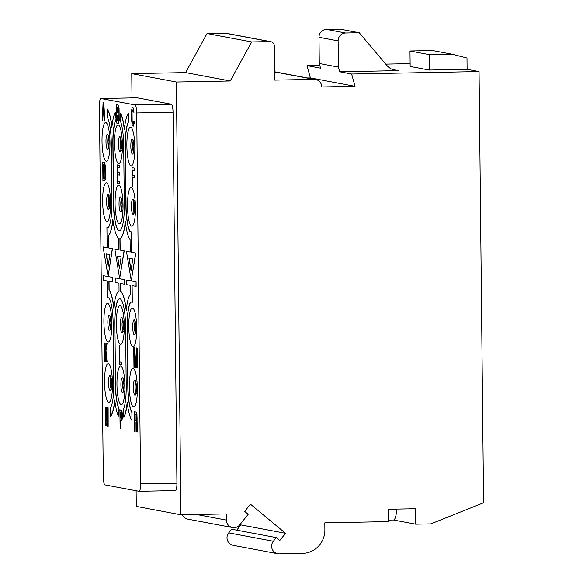 <?xml version="1.0" encoding="UTF-8"?>
<svg xmlns="http://www.w3.org/2000/svg" width="583" height="583" viewBox="0 0 583 583"><rect width="100%" height="100%" fill="white"/><g stroke="black" fill="none" stroke-linecap="round" stroke-linejoin="round"><path stroke-width="0.87" d="M131.284 187.515A19.334 3.972 -91.1 0 0 127.502 206.083A19.334 3.972 -91.1 0 0 131.685 226.153A19.334 3.972 -91.1 0 0 135.467 207.577A19.334 3.972 -91.1 0 0 131.284 187.515M139.075 491.309A7.732 1.589 -91.1 0 0 139.148 491.309A7.732 1.589 -91.1 0 0 140.59 483.875L136.706 112.949A7.732 1.589 -91.1 0 0 135.03 104.925L100.932 98.512A7.732 1.589 -91.1 0 0 100.859 98.505A7.732 1.589 -91.1 0 0 99.416 105.938L103.3 476.865A7.732 1.589 -91.1 0 0 104.976 484.896L139.075 491.309M130.65 127.232A19.334 3.972 -91.1 0 0 126.868 145.808A19.334 3.972 -91.1 0 0 131.058 165.871A19.334 3.972 -91.1 0 0 134.841 147.302A19.334 3.972 -91.1 0 0 130.65 127.232M132.545 308.064A19.334 3.972 -91.1 0 0 128.763 326.633A19.334 3.972 -91.1 0 0 132.953 346.703A19.334 3.972 -91.1 0 0 136.728 328.134A19.334 3.972 -91.1 0 0 132.545 308.064M133.179 368.339A19.334 3.972 -91.1 0 0 129.397 386.908A19.334 3.972 -91.1 0 0 133.58 406.978A19.334 3.972 -91.1 0 0 137.362 388.409A19.334 3.972 -91.1 0 0 133.179 368.339M118.225 124.9A19.334 3.972 -91.1 0 0 114.443 143.469A19.334 3.972 -91.1 0 0 118.626 163.539A19.334 3.972 -91.1 0 0 122.408 144.97A19.334 3.972 -91.1 0 0 118.225 124.9M118.852 185.175A19.334 3.972 -91.1 0 0 115.07 203.744A19.334 3.972 -91.1 0 0 119.26 223.814A19.334 3.972 -91.1 0 0 123.042 205.245A19.334 3.972 -91.1 0 0 118.852 185.175M120.12 305.725A19.334 3.972 -91.1 0 0 116.338 324.294A19.334 3.972 -91.1 0 0 120.521 344.364A19.334 3.972 -91.1 0 0 124.303 325.795A19.334 3.972 -91.1 0 0 120.12 305.725M120.747 366A19.334 3.972 -91.1 0 0 116.964 384.576A19.334 3.972 -91.1 0 0 121.155 404.638A19.334 3.972 -91.1 0 0 124.937 386.07A19.334 3.972 -91.1 0 0 120.747 366M105.793 122.561A19.334 3.972 -91.1 0 0 102.01 141.13A19.334 3.972 -91.1 0 0 106.201 161.2A19.334 3.972 -91.1 0 0 109.983 142.631A19.334 3.972 -91.1 0 0 105.793 122.561M106.427 182.836A19.334 3.972 -91.1 0 0 102.644 201.405A19.334 3.972 -91.1 0 0 106.827 221.474A19.334 3.972 -91.1 0 0 110.61 202.906A19.334 3.972 -91.1 0 0 106.427 182.836M107.687 303.386A19.334 3.972 -91.1 0 0 103.905 321.962A19.334 3.972 -91.1 0 0 108.095 342.024A19.334 3.972 -91.1 0 0 111.87 323.456A19.334 3.972 -91.1 0 0 107.687 303.386M108.321 363.668A19.334 3.972 -91.1 0 0 104.539 382.237A19.334 3.972 -91.1 0 0 108.722 402.306A19.334 3.972 -91.1 0 0 112.504 383.731A19.334 3.972 -91.1 0 0 108.321 363.668M119.734 298.758A26.301 5.4 -91.1 0 0 114.902 324.024L114.749 324.031A26.301 5.4 88.9 0 1 119.661 298.758A26.301 5.4 88.9 0 1 125.585 326.065L126.219 386.347A26.301 5.4 88.9 0 1 123.13 409.987L123.807 417.246A34.033 6.989 -91.1 0 0 127.174 402.234A34.033 6.989 -91.1 0 0 131.984 420.474L131.896 412.473A26.301 5.4 88.9 0 1 127.808 386.646L127.181 326.363A26.301 5.4 88.9 0 1 130.738 301.972L132.297 302.322L132.122 285.641M123.807 417.246L123.96 417.239A34.033 6.989 -91.1 0 0 127.262 402.919M131.984 420.474L131.896 412.473M130.818 302.074A26.301 5.4 -91.1 0 0 127.327 326.363L127.961 386.638A26.301 5.4 -91.1 0 0 132.049 412.473M132.144 302.322L131.969 285.619L136.145 286.37L136.094 281.808L126.708 280.073L126.759 284.635L130.563 285.349L130.658 293.978A34.033 6.989 -91.1 0 0 126.219 310.477A34.033 6.989 -91.1 0 0 120.448 291.311L120.368 283.433L124.543 284.191L124.492 279.621L115.259 277.887L115.157 282.456L118.968 283.17L119.049 291.106A34.033 6.989 -91.1 0 0 113.787 308.137A34.033 6.989 -91.1 0 0 108.985 289.897L109.138 289.897A34.033 6.989 -91.1 0 1 113.86 307.452M126.285 309.792A34.033 6.989 -91.1 0 0 120.601 291.303L120.521 283.462M109.05 281.305L109.138 289.897M114.829 400.579A34.033 6.989 -91.1 0 1 110.464 416.393L110.223 408.399A26.301 5.4 88.9 0 0 113.787 384.008L113.153 323.733A26.301 5.4 88.9 0 0 109.072 297.898L107.666 297.716L107.491 281.013L103.468 280.255L103.417 275.693L112.803 277.421L112.854 281.99L108.897 281.276L108.985 289.897M114.902 324.024L115.529 384.299A26.301 5.4 -91.1 0 0 119.129 409.208L118.597 416.233L118.983 409.208A26.301 5.4 88.9 0 1 115.383 384.306L114.749 324.031M128.763 113.146L128.996 121.14A26.301 5.4 -91.1 0 0 125.44 145.539L125.287 145.539A26.301 5.4 88.9 0 1 128.843 121.147L128.763 113.146A34.033 6.989 -91.1 0 0 124.325 129.645A34.033 6.989 -91.1 0 0 120.63 113.313L120.776 113.306A34.033 6.989 -91.1 0 1 124.39 128.96M111.965 126.62A34.033 6.989 -91.1 0 0 107.243 109.065L107.09 109.072A34.033 6.989 -91.1 0 1 111.892 127.313A34.033 6.989 -91.1 0 1 115.259 112.3L116.097 119.551A26.301 5.4 -91.1 0 0 113.007 143.199L113.641 203.474A26.301 5.4 -91.1 0 0 119.486 230.788M108.547 247.964L108.569 235.568L108.547 247.964L112.308 248.671L108.11 276.371L103.089 246.944L107.141 247.702L106.929 227.304L108.351 227.545M103.089 246.944L107.141 247.673M108.7 247.964L112.461 248.671L108.11 276.371M108.569 235.568A34.033 6.989 -91.1 0 0 112.934 219.755M118.619 249.83L114.851 249.152L119.653 278.543L124.223 250.887L120.171 250.122L120.047 238.476A34.033 6.989 -91.1 0 0 125.367 222.094M130.213 252.009L126.453 251.331L131.255 280.729L135.824 253.066L131.773 252.308L131.561 231.91L130.002 231.648A26.301 5.4 88.9 0 1 125.913 205.814L125.287 145.539M125.44 145.539L126.066 205.814A26.301 5.4 -91.1 0 0 130.155 231.64M140.59 483.875L176.919 483.176A7.732 1.589 88.9 0 1 175.476 490.609A7.732 1.589 88.9 0 1 175.403 490.609M132.013 97.9L131.758 73.64L176.372 82.028L180.905 514.782L136.291 506.387L136.123 490.755M176.919 483.176L173.034 112.249A7.732 1.589 88.9 0 0 171.358 104.226L137.26 97.813A7.732 1.589 88.9 0 0 137.194 97.806A7.732 1.589 88.9 0 0 137.122 97.813M180.905 514.782L226.321 513.907L226.379 520.087A7.732 7.564 -79.3 0 0 232.522 527.542L187.908 519.154A7.732 7.564 -79.3 0 1 182.421 514.753M232.522 527.542A7.732 7.564 -79.3 0 0 239.802 524.795L248.183 514.293L244.678 511.378L250.442 504.164L285.539 533.299L279.774 540.514L276.262 537.599L273.34 541.264A7.732 7.564 100.7 0 0 279.272 553.85L302.431 553.405A23.203 22.686 100.7 0 0 324.891 529.787L324.818 522.827L388.395 521.603L388.271 509.243L415.511 508.719L415.679 524.168L430.815 523.877L483.584 502.765L479.066 71.563L351.636 74.019L355.011 86.32L321.772 86.962A7.732 7.564 100.7 0 0 314.12 79.375L274.768 80.133L274.411 46.13A4.642 4.54 100.7 0 0 269.82 41.582L251.652 41.932L230.212 80.993L176.372 82.028M326.495 29.412L345.617 33.005L359.237 32.743L340.115 29.15L326.495 29.412A7.732 7.564 100.7 0 0 319.003 37.283L319.28 63.496L320.563 68.175L307.022 65.624L319.797 65.376M385.764 64.108L410.126 63.642M307.022 65.624L310.396 77.925L307.547 77.984M269.82 41.582L225.206 33.195A4.642 4.54 -79.3 0 1 226.109 33.267L270.723 41.655M225.206 33.195L207.038 33.544L185.598 72.598L230.212 80.993M131.758 73.64L185.598 72.598M240.196 524.306L240.925 524.911L236.72 530.166M276.262 537.599L231.648 529.211L228.718 532.877A7.732 7.564 -79.3 0 0 233.142 545.331L277.756 553.726M396.79 509.076A18.561 3.811 88.9 0 1 393.532 519.992L388.38 520.087M415.679 524.168L393.452 519.992M479.066 71.563L467.114 69.319L466.998 58.001L451.818 54.153L429.11 54.591L429.27 70.047L467.114 69.319M451.818 54.153L432.695 50.553L409.987 50.991L410.155 66.447L429.27 70.047M351.636 74.019L339.685 71.767L398.459 70.638A15.471 15.129 100.7 0 1 386.799 65.34L359.237 32.743M345.617 33.005A7.732 7.564 100.7 0 0 338.125 40.883L338.402 67.089L339.685 71.767M319.28 63.496L338.402 67.089M310.396 77.925L355.011 86.32M207.038 33.544L251.652 41.932M409.987 50.991L429.11 54.591M240.925 524.911L285.539 533.299M110.311 416.4A34.033 6.989 -91.1 0 0 114.749 399.902A34.033 6.989 -91.1 0 0 118.444 416.233M103.417 275.693L112.803 277.421M112.65 277.428L112.701 281.99M124.39 284.191L124.492 279.621M124.347 279.629L115.113 277.887M135.992 286.37L136.094 281.808M135.941 281.808L126.708 280.073M131.255 280.729L135.671 253.073L131.62 252.308L131.561 231.91M131.408 231.91L130.002 231.648M120.047 238.476L119.901 238.476A34.033 6.989 -91.1 0 0 125.287 221.409A34.033 6.989 -91.1 0 0 130.089 239.649L130.22 252.038L126.453 251.331M119.653 278.543L124.07 250.887L120.171 250.122M120.018 250.129L119.901 238.476M108.416 235.568A34.033 6.989 -91.1 0 0 112.854 219.07A34.033 6.989 -91.1 0 0 118.495 238.148L118.619 249.859L114.851 249.152M106.929 227.304L108.336 227.574A26.301 5.4 88.9 0 0 111.892 203.175L111.266 142.901A26.301 5.4 88.9 0 0 107.177 117.074L107.09 109.072M116.097 119.551L115.259 112.3M120.63 113.313L120.091 120.338A26.301 5.4 88.9 0 1 123.691 145.24L124.325 205.515A26.301 5.4 88.9 0 1 119.413 230.788A26.301 5.4 88.9 0 1 113.488 203.474L112.854 143.199A26.301 5.4 88.9 0 1 115.944 119.559M121.162 256.746L119.449 268.617L117.394 256.032L121.162 256.746M106.135 253.918L108.103 266.482L109.903 254.625L106.135 253.918M132.756 258.925L131.051 270.804L128.996 258.218L132.756 258.925M119.53 268.165L117.555 256.068M106.295 253.948L108.176 266.03M131.131 270.352L129.149 258.247M104.816 361.526L105.195 361.598L105.545 352.606L106.594 361.861L107.104 361.956L105.844 350.689L106.915 343.409L106.405 343.314L105.093 352.125L104.998 343.052L104.619 342.979L104.816 361.526M105.61 353.167L105.195 361.598M107.104 361.956L105.997 350.689L107.068 343.409L106.405 343.314M105.239 351.177L105.151 343.052L104.619 342.979M103.621 102.163L103.111 102.069L102.287 120.419L102.674 120.492L102.878 115.806L104.153 116.046L104.452 120.827L104.838 120.9L103.774 102.163L103.111 102.069M103.388 103.694L104.073 114.457L102.921 114.239L103.388 103.694M102.674 120.492L103.023 115.835M104.838 120.9L103.774 102.163M104.066 114.421L103.074 114.239L103.475 105.1M118.713 118.786L118.356 121.082L117.147 120.856L117.081 114.931L118.487 115.594L118.713 118.786M118.32 123.436L119.202 120.419L119.07 108.19L118.597 105.341L116.593 104.605L116.789 123.151L118.32 123.436L118.874 121.964L118.998 109.385L118.444 105.348L116.593 104.605M118.283 112.767L117.212 112.563L117.154 107.068M118.371 121.053L117.3 120.849L117.234 114.96M117.001 107.039L118.407 107.702L118.269 112.796L117.059 112.57L117.001 107.039M133.179 123.866L132.603 123.764L132.144 122.496L131.86 113.772L132.458 109.947L133.288 110.5L133.952 112.592L133.332 108.147L132.436 107.578L132.115 107.913L131.634 110.187L131.539 119.624L132.305 125.673L133.201 126.234L133.514 125.899L134.003 123.632L134.046 121.665L133.66 121.599L133.179 123.866L132.494 123.312L132.159 121.279L132.057 112.206L132.589 109.976M133.201 126.234L134.148 123.625L134.192 121.665L133.66 121.599M133.952 112.592L133.747 108.977L133.157 107.687L132.436 107.578M103.133 164.588L104.277 164.807L104.874 167.285L104.976 176.358L104.423 178.617L103.278 178.405L103.133 164.588M104.452 180.985L105.159 179.907L105.508 176.824L105.261 165.353L104.408 162.438L102.725 162.154L102.921 180.701L104.452 180.985L105.013 179.907L105.341 168.946L104.576 162.89L102.725 162.154M104.444 178.587L103.431 178.398L103.286 164.617M119.69 181.488L117.781 181.131L117.708 174.813L119.369 175.126L119.34 172.757L117.686 172.451L117.635 167.321L119.544 167.678L119.522 165.31L117.227 164.88L117.416 183.426L119.712 183.856L119.843 181.488L117.781 181.131M117.926 181.124L117.861 174.842M119.369 175.126L119.493 172.757L117.839 172.444L117.788 167.35M119.544 167.678L119.668 165.31L117.227 164.88M119.712 183.856L119.843 181.488M121.607 364.681L121.738 362.313L119.821 361.956L119.653 345.777L119.267 345.704L119.311 364.251L121.607 364.681L121.585 362.32L119.668 361.956L119.5 345.777L119.121 345.704M132.618 186.283L132.53 177.604L134.185 177.917L134.163 175.549L132.509 175.235L132.45 170.105L134.367 170.462L134.338 168.093L132.042 167.664L132.239 186.21L132.771 186.283L132.684 177.633M134.185 177.917L134.316 175.541L132.654 175.235L132.603 170.134M134.367 170.462L134.491 168.093L132.042 167.664M136.648 352.241L136.816 367.793L137.224 367.866L137.012 348.117L136.4 348L135.569 365.461L134.367 347.621L133.755 347.504L133.959 367.254L134.367 367.334L134.207 351.782L135.322 367.509L135.861 367.611L136.648 352.241M137.224 367.866L137.165 348.109L136.4 348M135.635 364.142L134.52 347.614L133.755 347.504M134.367 367.334L134.382 354.289M135.861 367.611L136.677 354.69M105.989 425.83L105.822 409.652L107.578 426.137L108.154 426.239L107.957 407.692L107.578 407.619L107.746 423.404L105.982 407.32L105.414 407.218L105.603 425.765L106.142 425.83L105.989 411.226M108.154 426.239L108.11 407.692L107.578 407.619M107.724 421.873L106.135 407.32L105.414 407.218M121.548 420.489L122.255 419.017L122.466 414.724L121.767 410.687L119.909 409.944L120.105 428.49L120.492 428.563L120.404 420.27L121.862 420.154L122.313 414.724M122.466 414.724L121.913 410.68L119.909 409.944M120.492 428.563L120.55 420.299M121.585 418.135L120.375 417.909L120.317 411.984L121.723 412.647L121.942 415.839L121.585 418.135L120.528 417.902L120.47 412.013M134.753 431.493L135.161 431.566L135.067 422.741L136.225 422.959L136.859 431.886L137.333 431.974L136.619 422.194L137.122 418.514L136.808 413.843L136.174 412.043L134.549 411.736L134.753 431.493M135.22 422.77L135.161 431.566M137.333 431.974L136.954 413.835L136.327 412.043L134.549 411.736M136.349 420.43L135.19 420.219L135.125 413.945M136.335 420.46L135.045 420.219L134.979 413.915L136.473 414.615L136.335 420.46M133.893 201.113A6.187 1.268 -91.1 0 0 133.245 206.797A6.187 1.268 -91.1 0 0 134.112 212.452M132.931 199.277A7.535 1.545 88.9 0 1 134.564 207.096A7.535 1.545 88.9 0 1 133.092 214.325A7.535 1.545 -91.1 0 1 131.459 206.513A7.535 1.545 -91.1 0 1 132.931 199.277M392.527 69.523L398.459 70.638M319.003 37.283L338.125 40.883M314.12 79.375L274.68 71.957M196.558 514.476L226.379 520.087M273.34 541.264L228.718 532.877M100.932 98.512L137.26 97.813M135.03 104.925L171.358 104.226M136.706 112.949L173.034 112.249M132.305 139.002A7.535 1.545 -91.1 0 0 130.832 146.231A7.535 1.545 -91.1 0 0 132.458 154.05A7.535 1.545 88.9 0 0 133.93 146.814A7.535 1.545 88.9 0 0 132.305 139.002M133.259 140.838A6.187 1.268 -91.1 0 0 132.611 146.522A6.187 1.268 -91.1 0 0 133.478 152.178M134.192 319.827A7.535 1.545 -91.1 0 0 132.72 327.063A7.535 1.545 -91.1 0 0 134.352 334.875A7.535 1.545 88.9 0 0 135.824 327.646A7.535 1.545 88.9 0 0 134.192 319.827M135.154 321.663A6.187 1.268 -91.1 0 0 134.505 327.347A6.187 1.268 -91.1 0 0 135.373 333.002M135.788 381.945A6.187 1.268 -91.1 0 0 135.132 387.622A6.187 1.268 -91.1 0 0 136.007 393.277M134.826 380.101A7.535 1.545 88.9 0 1 136.458 387.921A7.535 1.545 88.9 0 1 134.986 395.157A7.535 1.545 -91.1 0 1 133.354 387.338A7.535 1.545 -91.1 0 1 134.826 380.101M119.872 136.662A7.535 1.545 -91.1 0 0 118.4 143.899A7.535 1.545 -91.1 0 0 120.032 151.711A7.535 1.545 88.9 0 0 121.504 144.482A7.535 1.545 88.9 0 0 119.872 136.662M120.834 138.499A6.187 1.268 -91.1 0 0 120.178 144.183A6.187 1.268 -91.1 0 0 121.053 149.838M123.356 379.606A6.187 1.268 -91.1 0 0 122.707 385.29A6.187 1.268 -91.1 0 0 123.574 390.938M122.401 377.769A7.535 1.545 88.9 0 1 124.026 385.582A7.535 1.545 88.9 0 1 122.554 392.818A7.535 1.545 -91.1 0 1 120.921 384.999A7.535 1.545 -91.1 0 1 122.401 377.769M122.729 319.331A6.187 1.268 -91.1 0 0 122.073 325.015A6.187 1.268 -91.1 0 0 122.947 330.663M121.767 317.495A7.535 1.545 88.9 0 1 123.399 325.307A7.535 1.545 88.9 0 1 121.927 332.543A7.535 1.545 -91.1 0 1 120.295 324.724A7.535 1.545 -91.1 0 1 121.767 317.495M121.468 198.774A6.187 1.268 -91.1 0 0 120.812 204.458A6.187 1.268 -91.1 0 0 121.687 210.113M120.506 196.937A7.535 1.545 88.9 0 1 122.131 204.757A7.535 1.545 88.9 0 1 120.659 211.986A7.535 1.545 -91.1 0 1 119.034 204.174A7.535 1.545 -91.1 0 1 120.506 196.937M107.447 134.323A7.535 1.545 -91.1 0 0 105.975 141.56A7.535 1.545 -91.1 0 0 107.6 149.379A7.535 1.545 88.9 0 0 109.072 142.143A7.535 1.545 88.9 0 0 107.447 134.323M108.402 136.167A6.187 1.268 -91.1 0 0 107.753 141.844A6.187 1.268 -91.1 0 0 108.62 147.499M110.93 377.267A6.187 1.268 -91.1 0 0 110.274 382.951A6.187 1.268 -91.1 0 0 111.149 388.606M109.968 375.43A7.535 1.545 88.9 0 1 111.601 383.25A7.535 1.545 88.9 0 1 110.129 390.479A7.535 1.545 -91.1 0 1 108.496 382.659A7.535 1.545 -91.1 0 1 109.968 375.43M110.296 316.992A6.187 1.268 -91.1 0 0 109.648 322.676A6.187 1.268 -91.1 0 0 110.515 328.331M109.334 315.155A7.535 1.545 88.9 0 1 110.967 322.967A7.535 1.545 88.9 0 1 109.495 330.204A7.535 1.545 -91.1 0 1 107.862 322.384A7.535 1.545 -91.1 0 1 109.334 315.155M109.036 196.442A6.187 1.268 -91.1 0 0 108.387 202.119A6.187 1.268 -91.1 0 0 109.254 207.774M108.074 194.598A7.535 1.545 88.9 0 1 109.706 202.418A7.535 1.545 88.9 0 1 108.234 209.654A7.535 1.545 -91.1 0 1 106.602 201.835A7.535 1.545 -91.1 0 1 108.074 194.598M134.629 212.963L133.82 213.32L134.556 206.776L133.565 200.253L134.148 200.567M139.148 491.309L175.476 490.609M315.629 79.499L274.68 71.804M100.859 98.505L137.194 97.806M134.003 152.68L133.186 153.045L133.922 146.501L132.939 139.978L133.514 140.292M135.897 333.512L135.081 333.877L135.817 327.325L134.826 320.81L135.409 321.116M136.524 393.787L135.715 394.152L136.451 387.6L135.46 381.085L136.036 381.391M121.57 150.348L120.761 150.706L121.497 144.161L120.506 137.639L121.089 137.952M124.099 391.448L123.283 391.812L124.019 385.261L123.035 378.746L123.611 379.059M123.465 331.173L122.649 331.538L123.385 324.986L122.401 318.471L122.977 318.777M122.204 210.623L121.388 210.988L122.124 204.436L121.14 197.914L121.716 198.227M109.145 148.009L108.329 148.374L109.065 141.822L108.081 135.307L108.657 135.613M111.666 389.116L110.857 389.473L111.593 382.929L110.602 376.407L111.178 376.72M111.04 328.834L110.223 329.198L110.959 322.647L109.968 316.132L110.551 316.445M109.772 208.284L108.963 208.648L109.699 202.097L108.708 195.582L109.291 195.888"/></g></svg>
